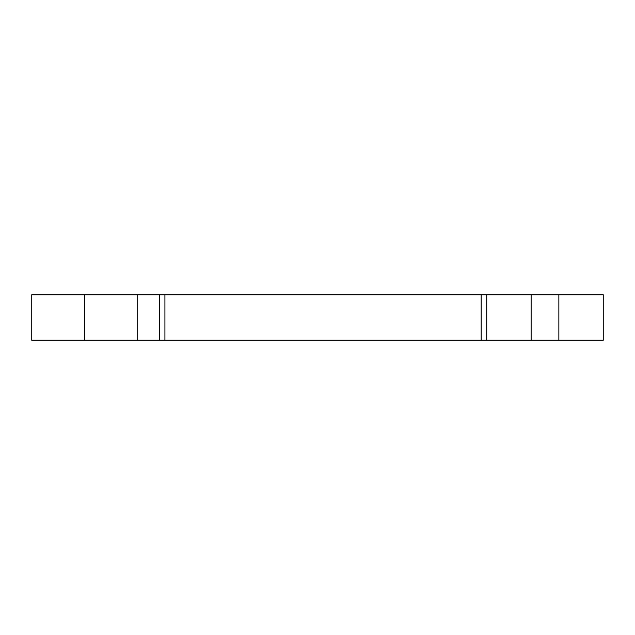 <?xml version="1.0" encoding="UTF-8"?>
<svg xmlns="http://www.w3.org/2000/svg" width="635" height="635" viewBox="0 0 635 635"><rect width="100%" height="100%" fill="white"/><g stroke="black" fill="none" stroke-linecap="round" stroke-linejoin="round"><path stroke-width="0.95" d="M558.864 340.217L603.25 340.217L603.25 294.783L558.864 294.783L558.864 340.217L531.122 340.217L531.122 294.783L558.864 294.783M84.725 340.217L84.725 294.783L31.75 294.783L31.75 340.217L531.122 340.217M481.179 340.217L481.179 294.783L531.122 294.783M137.176 340.217L137.176 294.783L481.179 294.783M159.369 340.217L159.369 294.783M486.728 340.217L486.728 294.783M84.725 294.783L137.176 294.783M164.917 340.217L164.917 294.783"/></g></svg>
